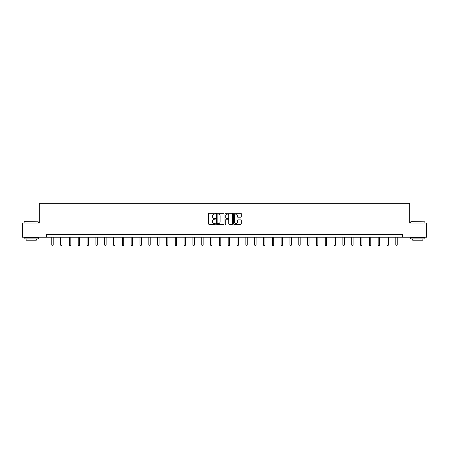 <?xml version="1.0" encoding="UTF-8"?>
<svg xmlns="http://www.w3.org/2000/svg" width="449" height="449" viewBox="0 0 449 449"><rect width="100%" height="100%" fill="white"/><g stroke="black" fill="none" stroke-linecap="round" stroke-linejoin="round"><path stroke-width="0.67" d="M215.453 213.679A0.387 0.387 0 0 0 215.065 213.286L209.167 213.286A0.556 0.556 0 0 0 208.611 213.842L208.611 223.838A0.556 0.556 0 0 0 209.167 224.388L215.065 224.388A0.387 0.387 0 0 0 215.453 224A0.387 0.387 0 0 0 215.065 223.613L214.302 223.613A1.774 1.774 0 0 1 212.523 221.834L212.523 221.003A1.774 1.774 0 0 1 214.302 219.23L215.065 219.23A0.387 0.387 0 0 0 215.453 218.837A0.387 0.387 0 0 0 215.065 218.45L214.302 218.45A1.774 1.774 0 0 1 212.523 216.676L212.523 215.84A1.774 1.774 0 0 1 214.302 214.066L215.065 214.066A0.387 0.387 0 0 0 215.453 213.679M240.72 217.204A0.556 0.556 0 0 0 241.276 216.648L241.276 213.842A0.556 0.556 0 0 0 240.72 213.286L234.17 213.286A0.556 0.556 0 0 0 233.615 213.842L233.615 223.838A0.556 0.556 0 0 0 234.17 224.388L240.72 224.388A0.556 0.556 0 0 0 241.276 223.838L241.276 220.448A0.556 0.556 0 0 0 240.72 219.892L237.919 219.892A0.556 0.556 0 0 0 237.364 220.448L237.364 222.126A1.487 1.487 0 0 1 235.877 223.613A1.487 1.487 0 0 1 234.395 222.126L234.395 215.548A1.487 1.487 0 0 1 235.877 214.066A1.487 1.487 0 0 1 237.364 215.548L237.364 216.648A0.556 0.556 0 0 0 237.919 217.204L240.72 217.204M46.483 237.218L22.45 237.218L22.45 223.08L39.304 223.08L39.304 203.29L409.696 203.29L409.696 223.08L426.55 223.08L426.55 237.218L402.517 237.218L402.517 234.389L46.483 234.389L46.483 237.218L402.517 237.218M224.012 213.842A0.556 0.556 0 0 0 223.462 213.286L216.912 213.286A0.556 0.556 0 0 0 216.356 213.842L216.356 223.838A0.556 0.556 0 0 0 216.912 224.388L223.462 224.388A0.556 0.556 0 0 0 224.012 223.838L224.012 213.842M225.538 213.286L232.088 213.286A0.556 0.556 0 0 1 232.644 213.842L232.644 223.838A0.556 0.556 0 0 1 232.088 224.388L229.287 224.388A0.556 0.556 0 0 1 228.732 223.838L228.732 219.786A0.556 0.556 0 0 0 228.176 219.23L226.318 219.23A0.556 0.556 0 0 0 225.763 219.786L225.763 224A0.387 0.387 0 0 1 225.376 224.388A0.387 0.387 0 0 1 224.988 224L224.988 213.842A0.556 0.556 0 0 1 225.538 213.286M217.518 214.066A0.387 0.387 0 0 0 217.131 214.454L217.131 223.226A0.387 0.387 0 0 0 217.518 223.613L218.326 223.613A1.774 1.774 0 0 0 220.1 221.834L220.1 215.84A1.774 1.774 0 0 0 218.326 214.066L217.518 214.066M228.732 215.576A1.487 1.487 0 0 0 227.25 214.094A1.487 1.487 0 0 0 225.763 215.576L225.763 217.894A0.556 0.556 0 0 0 226.318 218.45L228.176 218.45A0.556 0.556 0 0 0 228.732 217.894L228.732 215.576M51.77 237.218L51.77 244.974L53.184 244.974L53.184 237.218M53.184 244.974L52.763 245.71L52.196 245.71L51.77 244.974M24.313 221.666L38.283 221.834L24.313 221.666M31.217 238.913L24.145 238.913L24.145 237.499L38.283 237.499L38.283 238.913L31.217 238.913M36.307 238.913L36.307 240.215L26.126 240.215L26.126 238.913M410.886 221.666L424.855 221.834L410.886 221.666M417.783 238.913L410.717 238.913L410.717 237.499L424.855 237.499L424.855 238.913L417.783 238.913M422.874 238.913L422.874 240.215L412.693 240.215L412.693 238.913M60.593 237.218L60.593 244.974L62.007 244.974L62.007 237.218M62.007 244.974L61.58 245.71L61.019 245.71L60.593 244.974M69.415 237.218L69.415 244.974L70.83 244.974L70.83 237.218M70.83 244.974L70.403 245.71L69.836 245.71L69.415 244.974M78.238 237.218L78.238 244.974L79.647 244.974L79.647 237.218M79.647 244.974L79.226 245.71L78.659 245.71L78.238 244.974M87.055 237.218L87.055 244.974L88.47 244.974L88.47 237.218M88.47 244.974L88.049 245.71L87.482 245.71L87.055 244.974M95.878 237.218L95.878 244.974L97.293 244.974L97.293 237.218M97.293 244.974L96.866 245.71L96.305 245.71L95.878 244.974M104.701 237.218L104.701 244.974L106.116 244.974L106.116 237.218M106.116 244.974L105.689 245.71L105.122 245.71L104.701 244.974M113.524 237.218L113.524 244.974L114.938 244.974L114.938 237.218M114.938 244.974L114.512 245.71L113.945 245.71L113.524 244.974M122.341 237.218L122.341 244.974L123.756 244.974L123.756 237.218M123.756 244.974L123.335 245.71L122.768 245.71L122.341 244.974M131.164 237.218L131.164 244.974L132.578 244.974L132.578 237.218M132.578 244.974L132.158 245.71L131.591 245.71L131.164 244.974M139.987 237.218L139.987 244.974L141.401 244.974L141.401 237.218M141.401 244.974L140.975 245.71L140.414 245.71L139.987 244.974M148.81 237.218L148.81 244.974L150.224 244.974L150.224 237.218M150.224 244.974L149.798 245.71L149.231 245.71L148.81 244.974M157.633 237.218L157.633 244.974L159.047 244.974L159.047 237.218M159.047 244.974L158.62 245.71L158.054 245.71L157.633 244.974M166.45 237.218L166.45 244.974L167.864 244.974L167.864 237.218M167.864 244.974L167.443 245.71L166.876 245.71L166.45 244.974M175.273 237.218L175.273 244.974L176.687 244.974L176.687 237.218M176.687 244.974L176.266 245.71L175.699 245.71L175.273 244.974M184.096 237.218L184.096 244.974L185.51 244.974L185.51 237.218M185.51 244.974L185.083 245.71L184.522 245.71L184.096 244.974M192.918 237.218L192.918 244.974L194.333 244.974L194.333 237.218M194.333 244.974L193.906 245.71L193.339 245.71L192.918 244.974M201.741 237.218L201.741 244.974L203.15 244.974L203.15 237.218M203.15 244.974L202.729 245.71L202.162 245.71L201.741 244.974M210.559 237.218L210.559 244.974L211.973 244.974L211.973 237.218M211.973 244.974L211.552 245.71L210.985 245.71L210.559 244.974M219.381 237.218L219.381 244.974L220.796 244.974L220.796 237.218M220.796 244.974L220.369 245.71L219.808 245.71L219.381 244.974M228.204 237.218L228.204 244.974L229.619 244.974L229.619 237.218M229.619 244.974L229.192 245.71L228.631 245.71L228.204 244.974M237.027 237.218L237.027 244.974L238.441 244.974L238.441 237.218M238.441 244.974L238.015 245.71L237.448 245.71L237.027 244.974M245.85 237.218L245.85 244.974L247.259 244.974L247.259 237.218M247.259 244.974L246.838 245.71L246.271 245.71L245.85 244.974M254.667 237.218L254.667 244.974L256.082 244.974L256.082 237.218M256.082 244.974L255.661 245.71L255.094 245.71L254.667 244.974M263.49 237.218L263.49 244.974L264.904 244.974L264.904 237.218M264.904 244.974L264.478 245.71L263.917 245.71L263.49 244.974M272.313 237.218L272.313 244.974L273.727 244.974L273.727 237.218M273.727 244.974L273.301 245.71L272.734 245.71L272.313 244.974M281.136 237.218L281.136 244.974L282.55 244.974L282.55 237.218M282.55 244.974L282.124 245.71L281.557 245.71L281.136 244.974M289.953 237.218L289.953 244.974L291.367 244.974L291.367 237.218M291.367 244.974L290.946 245.71L290.38 245.71L289.953 244.974M298.776 237.218L298.776 244.974L300.19 244.974L300.19 237.218M300.19 244.974L299.769 245.71L299.202 245.71L298.776 244.974M307.599 237.218L307.599 244.974L309.013 244.974L309.013 237.218M309.013 244.974L308.586 245.71L308.025 245.71L307.599 244.974M316.422 237.218L316.422 244.974L317.836 244.974L317.836 237.218M317.836 244.974L317.409 245.71L316.842 245.71L316.422 244.974M325.244 237.218L325.244 244.974L326.659 244.974L326.659 237.218M326.659 244.974L326.232 245.71L325.665 245.71L325.244 244.974M334.062 237.218L334.062 244.974L335.476 244.974L335.476 237.218M335.476 244.974L335.055 245.71L334.488 245.71L334.062 244.974M342.884 237.218L342.884 244.974L344.299 244.974L344.299 237.218M344.299 244.974L343.878 245.71L343.311 245.71L342.884 244.974M351.707 237.218L351.707 244.974L353.122 244.974L353.122 237.218M353.122 244.974L352.695 245.71L352.134 245.71L351.707 244.974M360.53 237.218L360.53 244.974L361.945 244.974L361.945 237.218M361.945 244.974L361.518 245.71L360.951 245.71L360.53 244.974M369.353 237.218L369.353 244.974L370.762 244.974L370.762 237.218M370.762 244.974L370.341 245.71L369.774 245.71L369.353 244.974M378.17 237.218L378.17 244.974L379.585 244.974L379.585 237.218M379.585 244.974L379.164 245.71L378.597 245.71L378.17 244.974M386.993 237.218L386.993 244.974L388.407 244.974L388.407 237.218M388.407 244.974L387.981 245.71L387.42 245.71L386.993 244.974M395.816 237.218L395.816 244.974L397.23 244.974L397.23 237.218M397.23 244.974L396.804 245.71L396.237 245.71L395.816 244.974M24.145 223.08L24.145 221.834M27.372 237.499L27.372 237.218M35.061 237.499L35.061 237.218M38.283 223.08L38.283 221.834M410.717 223.08L410.717 221.834M413.939 237.499L413.939 237.218M421.628 237.499L421.628 237.218M424.855 223.08L424.855 221.834"/></g></svg>
